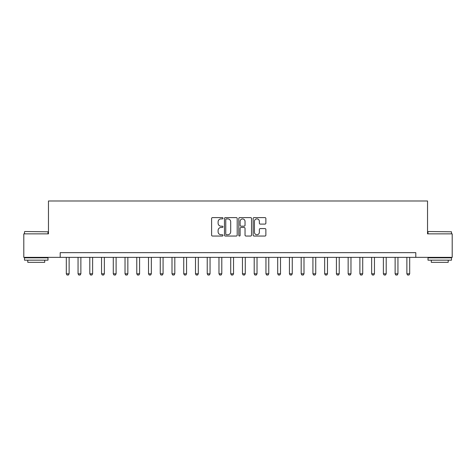 <?xml version="1.0" encoding="UTF-8"?>
<svg xmlns="http://www.w3.org/2000/svg" width="476" height="476" viewBox="0 0 476 476"><rect width="100%" height="100%" fill="white"/><g stroke="black" fill="none" stroke-linecap="round" stroke-linejoin="round"><path stroke-width="0.71" d="M222.97 218.246A0.643 0.643 0 0 0 222.322 217.597L212.528 217.597A0.922 0.922 0 0 0 211.606 218.52L211.606 235.12A0.922 0.922 0 0 0 212.528 236.042L222.322 236.042A0.643 0.643 0 0 0 222.97 235.394A0.643 0.643 0 0 0 222.322 234.751L221.054 234.751A2.951 2.951 0 0 1 218.103 231.8L218.103 230.414A2.951 2.951 0 0 1 221.054 227.469L222.322 227.469A0.643 0.643 0 0 0 222.97 226.82A0.643 0.643 0 0 0 222.322 226.177L221.054 226.177A2.951 2.951 0 0 1 218.103 223.226L218.103 221.84A2.951 2.951 0 0 1 221.054 218.889L222.322 218.889A0.643 0.643 0 0 0 222.97 218.246M264.948 224.101A0.922 0.922 0 0 0 265.87 223.179L265.87 218.52A0.922 0.922 0 0 0 264.948 217.597L254.071 217.597A0.922 0.922 0 0 0 253.149 218.52L253.149 235.12A0.922 0.922 0 0 0 254.071 236.042L264.948 236.042A0.922 0.922 0 0 0 265.87 235.12L265.87 229.497A0.922 0.922 0 0 0 264.948 228.575L260.295 228.575A0.922 0.922 0 0 0 259.372 229.497L259.372 232.282A2.469 2.469 0 0 1 256.903 234.751A2.469 2.469 0 0 1 254.44 232.282L254.44 221.358A2.469 2.469 0 0 1 256.903 218.889A2.469 2.469 0 0 1 259.372 221.358L259.372 223.179A0.922 0.922 0 0 0 260.295 224.101L264.948 224.101M60.202 257.355L23.8 257.355L23.8 233.865L48.463 233.865L48.463 200.985L427.537 200.985L427.537 233.865L452.2 233.865L452.2 257.355L415.798 257.355L415.798 252.655L60.202 252.655L60.202 257.355L415.798 257.355M237.191 218.52A0.922 0.922 0 0 0 236.269 217.597L225.392 217.597A0.922 0.922 0 0 0 224.47 218.52L224.47 235.12A0.922 0.922 0 0 0 225.392 236.042L236.269 236.042A0.922 0.922 0 0 0 237.191 235.12L237.191 218.52M239.731 217.597L250.608 217.597A0.922 0.922 0 0 1 251.53 218.52L251.53 235.12A0.922 0.922 0 0 1 250.608 236.042L245.955 236.042A0.922 0.922 0 0 1 245.033 235.12L245.033 228.391A0.922 0.922 0 0 0 244.111 227.469L241.023 227.469A0.922 0.922 0 0 0 240.1 228.391L240.1 235.394A0.643 0.643 0 0 1 239.452 236.042A0.643 0.643 0 0 1 238.809 235.394L238.809 218.52A0.922 0.922 0 0 1 239.731 217.597M226.403 218.889A0.643 0.643 0 0 0 225.761 219.537L225.761 234.103A0.643 0.643 0 0 0 226.403 234.751L227.742 234.751A2.951 2.951 0 0 0 230.693 231.8L230.693 221.84A2.951 2.951 0 0 0 227.742 218.889L226.403 218.889M245.033 221.405A2.469 2.469 0 0 0 242.564 218.936A2.469 2.469 0 0 0 240.1 221.405L240.1 225.255A0.922 0.922 0 0 0 241.023 226.177L244.111 226.177A0.922 0.922 0 0 0 245.033 225.255L245.033 221.405M66.313 257.355L66.313 273.795L69.127 273.795L69.127 257.355M69.127 273.795L68.425 275.015L67.015 275.015L66.313 273.795M78.052 257.355L78.052 273.795L80.872 273.795L80.872 257.355M80.872 273.795L80.17 275.015L78.76 275.015L78.052 273.795M89.797 257.355L89.797 273.795L92.618 273.795L92.618 257.355M92.618 273.795L91.91 275.015L90.505 275.015L89.797 273.795M101.543 257.355L101.543 273.795L104.357 273.795L104.357 257.355M104.357 273.795L103.655 275.015L102.245 275.015L101.543 273.795M113.282 257.355L113.282 273.795L116.102 273.795L116.102 257.355M116.102 273.795L115.4 275.015L113.99 275.015L113.282 273.795M24.788 231.52L47.993 231.8L24.788 231.52M36.247 260.17L24.502 260.17L24.502 257.825L47.993 257.825L47.993 260.17L36.247 260.17M44.702 260.17L44.702 262.33L27.792 262.33L27.792 260.17M428.293 231.52L451.498 231.8L428.293 231.52M439.753 260.17L428.007 260.17L428.007 257.825L451.498 257.825L451.498 260.17L439.753 260.17M448.208 260.17L448.208 262.33L431.298 262.33L431.298 260.17M125.027 257.355L125.027 273.795L127.848 273.795L127.848 257.355M127.848 273.795L127.14 275.015L125.735 275.015L125.027 273.795M136.773 257.355L136.773 273.795L139.593 273.795L139.593 257.355M139.593 273.795L138.885 275.015L137.475 275.015L136.773 273.795M148.518 257.355L148.518 273.795L151.332 273.795L151.332 257.355M151.332 273.795L150.63 275.015L149.22 275.015L148.518 273.795M160.257 257.355L160.257 273.795L163.078 273.795L163.078 257.355M163.078 273.795L162.37 275.015L160.965 275.015L160.257 273.795M172.003 257.355L172.003 273.795L174.823 273.795L174.823 257.355M174.823 273.795L174.115 275.015L172.705 275.015L172.003 273.795M183.748 257.355L183.748 273.795L186.562 273.795L186.562 257.355M186.562 273.795L185.86 275.015L184.45 275.015L183.748 273.795M195.487 257.355L195.487 273.795L198.308 273.795L198.308 257.355M198.308 273.795L197.605 275.015L196.195 275.015L195.487 273.795M207.233 257.355L207.233 273.795L210.053 273.795L210.053 257.355M210.053 273.795L209.345 275.015L207.935 275.015L207.233 273.795M218.978 257.355L218.978 273.795L221.792 273.795L221.792 257.355M221.792 273.795L221.09 275.015L219.68 275.015L218.978 273.795M230.717 257.355L230.717 273.795L233.537 273.795L233.537 257.355M233.537 273.795L232.835 275.015L231.425 275.015L230.717 273.795M242.462 257.355L242.462 273.795L245.283 273.795L245.283 257.355M245.283 273.795L244.575 275.015L243.165 275.015L242.462 273.795M254.208 257.355L254.208 273.795L257.022 273.795L257.022 257.355M257.022 273.795L256.32 275.015L254.91 275.015L254.208 273.795M265.947 257.355L265.947 273.795L268.767 273.795L268.767 257.355M268.767 273.795L268.065 275.015L266.655 275.015L265.947 273.795M277.692 257.355L277.692 273.795L280.513 273.795L280.513 257.355M280.513 273.795L279.805 275.015L278.395 275.015L277.692 273.795M289.438 257.355L289.438 273.795L292.252 273.795L292.252 257.355M292.252 273.795L291.55 275.015L290.14 275.015L289.438 273.795M301.177 257.355L301.177 273.795L303.997 273.795L303.997 257.355M303.997 273.795L303.295 275.015L301.885 275.015L301.177 273.795M312.922 257.355L312.922 273.795L315.743 273.795L315.743 257.355M315.743 273.795L315.035 275.015L313.63 275.015L312.922 273.795M324.668 257.355L324.668 273.795L327.482 273.795L327.482 257.355M327.482 273.795L326.78 275.015L325.37 275.015L324.668 273.795M336.407 257.355L336.407 273.795L339.227 273.795L339.227 257.355M339.227 273.795L338.525 275.015L337.115 275.015L336.407 273.795M348.152 257.355L348.152 273.795L350.973 273.795L350.973 257.355M350.973 273.795L350.265 275.015L348.86 275.015L348.152 273.795M359.898 257.355L359.898 273.795L362.718 273.795L362.718 257.355M362.718 273.795L362.01 275.015L360.6 275.015L359.898 273.795M371.643 257.355L371.643 273.795L374.457 273.795L374.457 257.355M374.457 273.795L373.755 275.015L372.345 275.015L371.643 273.795M383.382 257.355L383.382 273.795L386.203 273.795L386.203 257.355M386.203 273.795L385.495 275.015L384.09 275.015L383.382 273.795M395.128 257.355L395.128 273.795L397.948 273.795L397.948 257.355M397.948 273.795L397.24 275.015L395.83 275.015L395.128 273.795M406.873 257.355L406.873 273.795L409.687 273.795L409.687 257.355M409.687 273.795L408.985 275.015L407.575 275.015L406.873 273.795M24.502 233.865L24.502 231.8M29.857 257.825L29.857 257.355M42.638 257.825L42.638 257.355M47.993 233.865L47.993 231.8M428.007 233.865L428.007 231.8M433.362 257.825L433.362 257.355M446.143 257.825L446.143 257.355M451.498 233.865L451.498 231.8"/></g></svg>
